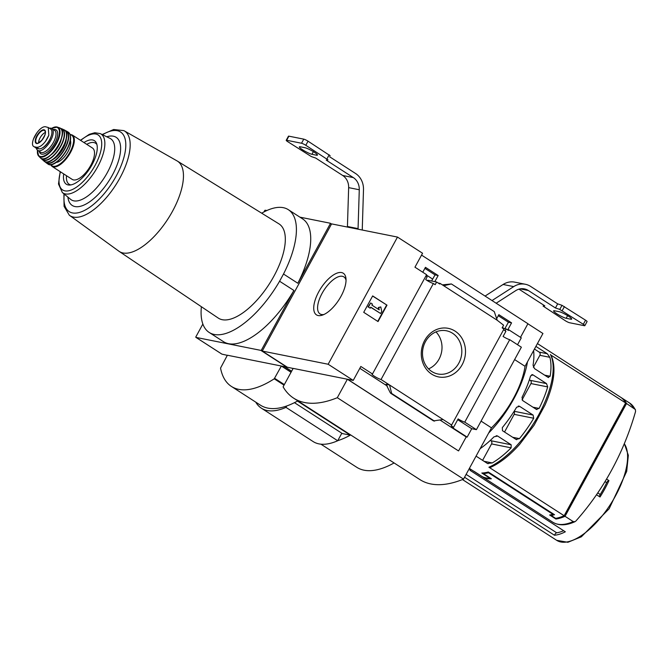 <?xml version="1.0" encoding="UTF-8"?>
<svg xmlns="http://www.w3.org/2000/svg" width="669" height="669" viewBox="0 0 669 669"><rect width="100%" height="100%" fill="white"/><g stroke="black" fill="none" stroke-linecap="round" stroke-linejoin="round"><path stroke-width="1" d="M502.678 326.89A68.305 29.57 122.8 0 1 503.322 328.37M424.89 268.353L435.017 274.892L431.622 281.005M422.775 272.233L425.451 267.324L438.162 275.519L435.017 274.892M328.153 364.245L262.256 351.058L331.59 223.889L397.495 237.077L328.153 364.245L353.224 380.41L360.825 366.461L372.482 373.979A5.67 0.861 -151.4 0 0 371.997 374.071A5.67 0.861 -151.4 0 0 375.259 376.789A5.67 0.861 -151.4 0 0 381.046 379.499L433.378 283.514A5.67 0.861 28.6 0 1 425.693 279.55L427.14 276.882A5.67 0.861 28.6 0 1 425.969 275.871M433.378 283.514L435.185 284.676L436.64 282.009L427.792 280.236L427.508 280.746M436.64 282.009L439.767 284.032L440.11 283.413L438.237 283.037M438.162 275.519L434.825 281.649M498.296 315.709L508.423 322.241L504.844 328.68M496.674 318.67L498.857 314.673L511.568 322.868L508.423 322.241M511.568 322.868L507.88 329.641L508.833 329.825L508.499 330.444L506.174 328.939L502.754 328.262M506.174 328.939L505.145 330.829M497.218 320.259L443.689 285.722L451.391 283.957L494.257 311.603L497.218 320.259L503.598 325.201L502.143 327.869L503.949 329.031L451.617 425.024A5.67 0.861 -151.4 0 0 451.132 425.116A5.67 0.861 -151.4 0 0 453.557 427.315L458.14 418.911A5.67 0.861 -151.4 0 0 464.763 422.139L509.719 339.685A5.67 0.861 28.6 0 1 503.096 336.457L505.898 331.331A5.67 0.861 28.6 0 1 503.657 329.574M443.689 285.722L440.11 283.413M508.833 329.825L521.276 337.853L517.53 344.727M455.104 331.138A24.761 22.002 -78.7 0 1 453.774 373.854A24.761 22.002 -78.7 0 1 421.286 352.889A24.761 22.002 -78.7 0 1 455.104 331.138M381.046 379.499L451.617 425.024M520.49 337.352L527.925 323.712L421.545 255.098M372.482 373.979L426.605 274.708L414.956 267.19L422.557 253.242L397.495 237.077M488.663 433.019A70.906 30.69 -57.2 0 0 527.473 361.845M469.37 468.417L472.983 470.75A70.906 30.69 -57.2 0 0 474.38 471.536L482.433 476.729A70.906 30.69 -57.2 0 0 489.875 478.218L481.822 473.025A70.906 30.69 -57.2 0 0 488.278 471.988L554.526 514.72A70.906 30.69 122.8 0 1 551.172 515.465L555.646 518.35A70.906 30.69 122.8 0 0 564.143 515.732L488.914 467.205L490.686 467.288M537.433 343.573L620.573 397.202A70.906 30.69 122.8 0 1 625.64 402.939L551.072 355.18C556.365 367.097 554.35 383.697 545.051 404.979L534.088 425.216L519.813 444.174C509.995 455.204 500.287 462.915 490.695 467.305M533.369 367.239L539.866 355.314A2.367 2.099 101.3 0 0 539.197 352.111L547.275 353.725L535.902 346.391M547.275 353.725L549.868 357.313A70.906 30.69 122.8 0 1 550.152 376.254L547.97 377.299L534.456 368.577L533.059 365.224A70.906 30.69 -57.2 0 0 533.603 350.606M548.588 377.55L547.97 377.299M522.054 399.878L530.952 383.563A2.367 2.099 101.3 0 0 530.283 380.352L546.514 383.605L547.694 386.908A70.906 30.69 122.8 0 1 539.105 408.416L536.262 409.328L522.74 400.606L522.004 397.386A70.906 30.69 -57.2 0 0 530.601 375.878L532.992 374.883L532.373 374.623M546.514 383.605L532.992 374.883L531.755 374.632M536.914 409.587L536.262 409.328M514.143 411.276L533.118 415.073L533.72 418.259A70.906 30.69 122.8 0 1 519.428 438.63L516 439.416L502.478 430.702L502.327 427.6A70.906 30.69 -57.2 0 0 516.627 407.229L519.604 406.351L518.943 406.083M533.118 415.073L519.604 406.351L518.232 406.075M516.685 439.692L516 439.416M480.108 448.715A70.906 30.69 -57.2 0 0 494.015 436.807L497.652 436.054L496.958 435.787M482.6 460.356L491.556 443.923A2.367 2.099 101.3 0 0 490.887 440.72L511.166 444.776L497.652 436.054L496.155 435.753M511.166 444.776L511.116 447.837A70.906 30.69 122.8 0 1 492.242 462.94L487.408 463.45L476.06 456.133M488.178 463.742L487.408 463.45M634.722 408.801A70.906 30.69 -57.2 0 0 629.654 403.056L635.399 409.553L626.535 403.516A70.906 30.69 -57.2 0 0 621.468 397.779A70.906 30.69 -57.2 0 0 621.016 397.503M623.876 406.183L624.336 406.476L565.623 514.16L565.163 513.867M482.934 476.964L482.867 477.072A70.906 30.69 122.8 0 0 491.372 478.778L483.319 473.577A70.906 30.69 122.8 0 0 488.487 472.749L552.937 514.327A70.906 30.69 -57.2 0 1 549.634 514.979L555.897 519.019A70.906 30.69 -57.2 0 0 565.037 516.309L626.535 403.516M482.867 477.072L474.814 471.879A70.906 30.69 122.8 0 1 473.878 471.327A70.906 30.69 122.8 0 1 473.435 471.035M635.391 409.562L635.55 411.56A258.426 229.643 101.3 0 1 575.85 521.059L574.997 521.669L573.224 521.586L565.037 516.309M262.256 351.058L287.319 367.222L293.131 368.46M527.891 323.788L542.935 333.488L525.04 366.311A59.089 25.581 122.8 0 1 491.489 427.842L463.533 479.121A159.59 69.083 122.8 0 1 419.848 479.564L293.624 398.147A159.59 69.083 122.8 0 1 283.104 386.849L293.164 368.393L347.378 379.239L337.31 397.695L463.533 479.121M353.224 380.41L347.587 379.281L458.382 450.839L347.378 379.239M464.763 422.139L476.412 429.657L521.368 347.203L509.719 339.685M458.591 450.881L466.201 436.932L467.154 437.125L471.737 428.72L476.412 429.657M467.154 437.125L451.215 426.847L453.557 427.315M389.559 385.001L386.055 384.299L389.994 392.235L390.654 393.255L391.674 393.481L389.559 385.001M466.201 436.932L440.085 420.09M387.301 386.046L359.813 368.318M451.391 283.957L442.376 284.877M443.095 419.53L433.529 420.893M434.541 421.127L391.674 393.481M372.666 295.915L386.991 305.156L378.044 321.563L363.719 312.323L372.666 295.915M514.62 359.588L525.04 366.311M481.07 421.119L491.489 427.842M337.31 397.695A159.59 69.083 122.8 0 1 293.624 398.147M318.737 291.835A24.761 10.721 -57.2 0 0 322.425 315.107A24.761 10.721 -57.2 0 0 338.882 299.879A24.761 10.721 -57.2 0 0 345.973 278.605A24.761 10.721 -57.2 0 0 335.57 273.746A24.761 10.721 -57.2 0 0 318.737 291.835M452.57 333.271A22.018 19.568 -78.7 0 1 460.347 359.78A22.018 19.568 -78.7 0 1 437.835 373.971A22.018 19.568 -78.7 0 1 422.975 348.541A22.018 19.568 -78.7 0 1 446.474 330.787A22.018 19.568 -78.7 0 1 452.57 333.271M435.954 331.908A22.018 19.568 -78.7 0 1 428.553 368.887M386.991 305.156L372.6 296.041M377.742 321.371L386.615 305.081M380.619 313.518L370.768 307.171L370.208 308.192L368.418 307.038L370.659 302.94L372.449 304.094L371.889 305.114L379.206 309.839L378.729 307.573L380.786 306.937L381.731 311.47L380.619 313.518L370.701 307.288M380.786 306.937L378.353 307.497L378.788 309.571M370.208 308.192L368.418 307.038M370.659 302.94L368.05 306.962M471.737 428.72L457.721 419.68M565.062 514.051L565.623 514.16M556.332 518.232L555.897 519.019M564.143 515.732L625.64 402.939M539.197 352.111L534.447 349.051M530.283 380.352L529.38 379.775M504.526 432.023L514.168 414.345A2.367 2.099 101.3 0 0 513.959 411.56M490.887 440.72L490.344 440.369M551.624 514.637L551.172 515.465M483.687 472.899L483.319 473.577M488.738 472.281L488.487 472.749M553.196 513.859L552.937 514.327M346.04 280.261A22.018 9.533 -57.2 0 0 343.891 276.907A22.018 9.533 -57.2 0 0 322.048 293.423A22.018 9.533 -57.2 0 0 320.016 313.912A22.018 9.533 -57.2 0 0 323.963 314.48M599.767 496.841A2.367 1.02 122.8 0 1 600.235 494.5A56.723 24.552 122.8 0 0 606.674 482.684A2.367 1.02 122.8 0 1 608.957 480.593L606.549 479.037M608.957 480.593A59.357 25.698 122.8 0 1 600.009 497L596.497 494.734M464.554 477.24L554.476 535.242A59.357 25.698 122.8 0 0 565.33 531.796L469.989 470.299A59.357 25.698 -57.2 0 0 471.244 469.63M263.979 211.948L264.79 210.451A1.179 0.51 122.8 0 1 265.325 210.233L266.856 210.534M299.904 217.149L330.16 223.203A1.179 0.51 122.8 0 1 330.243 223.237A1.179 0.51 122.8 0 1 330.377 223.571L297.83 283.255L283.505 274.022L279.583 281.231A73.03 31.61 122.8 0 1 209.163 332.434A73.03 31.61 122.8 0 1 201.386 306.72M274.231 378.813A106.354 46.036 122.8 0 1 231.39 386.423A106.354 46.036 122.8 0 1 220.544 368.075L227.385 355.231L281.356 366.027L274.231 378.813L284.032 385.143M394.091 462.948A106.354 46.036 122.8 0 1 356.711 467.263L320.919 444.174M337.753 440.67A106.354 46.036 -57.2 0 0 350.313 435.159L297.462 401.074A106.354 46.036 122.8 0 1 260.467 405.18L231.39 386.423M291.048 372.282L281.356 366.027M287.076 367.064A1.179 0.51 -57.2 0 1 286.792 367.114L281.691 366.094L291.107 372.173M262.39 350.815L261.362 350.155A1.179 0.51 122.8 0 1 260.826 350.372L195.992 337.402A1.179 0.51 122.8 0 1 195.908 337.368A1.179 0.51 122.8 0 1 195.774 337.034L202.858 324.039M227.326 355.339L221.949 354.144A1.179 0.51 122.8 0 1 221.865 354.11A1.179 0.51 122.8 0 1 221.807 354.052M273.956 276.105A56.037 24.26 122.8 0 1 218.211 318.043L119.115 251.368A53.721 23.256 -57.2 0 0 172.56 211.17A53.721 23.256 -57.2 0 0 177.36 161.078L278.956 223.864A56.037 24.26 122.8 0 1 273.956 276.105M261.704 213.202A73.03 31.61 122.8 0 1 288.339 209.69A73.03 31.61 122.8 0 1 283.505 274.022M331.398 224.232L330.377 223.571M261.362 350.155L293.9 290.463L279.583 281.231M293.9 290.463A73.03 31.61 122.8 0 1 223.488 341.675L209.163 332.434M288.339 209.69L302.664 218.93A73.03 31.61 122.8 0 1 297.83 283.255M470.165 469.454L469.186 468.827A56.723 24.552 122.8 0 1 469.128 468.852M469.186 468.827A2.367 1.02 122.8 0 1 469.897 468.793A2.367 1.02 122.8 0 1 469.989 470.299M341.7 433.437L350.313 435.159M294.452 402.663L341.817 433.219L337.711 440.746L285.972 407.371A85.08 36.828 122.8 0 1 261.362 408.174A85.08 36.828 122.8 0 1 255.75 402.136M286.742 405.966L285.972 407.371M337.711 440.746A85.08 36.828 122.8 0 1 313.109 441.548L261.362 408.174M563.658 530.718A56.723 24.552 122.8 0 1 556.708 532.808L466.117 474.38M554.476 535.242A2.367 1.02 122.8 0 1 556.708 532.808M63.714 173.923A25.907 11.214 -57.2 0 0 69.492 185.045A25.907 11.214 -57.2 0 0 89.788 168.529A25.907 11.214 -57.2 0 0 96.47 143.216A25.907 11.214 -57.2 0 0 83.96 142.547M66.499 175.721A24.402 10.562 -57.2 0 0 70.864 184.912M96.913 144.529A24.402 10.562 -57.2 0 0 86.744 144.345M72.277 135.013L92.456 148.025A18.673 8.078 122.8 0 1 90.733 165.402A18.673 8.078 122.8 0 1 72.219 179.409L52.031 166.389A18.673 8.078 -57.2 0 0 68.949 155.083A18.673 8.078 -57.2 0 0 72.277 135.013L70.044 134.352M56.137 162.425A13.706 5.937 -57.2 0 0 66.783 153.686A13.706 5.937 -57.2 0 0 70.354 140.381M36.419 148.284A12.995 5.628 -57.2 0 0 37.715 150.408A12.995 5.628 -57.2 0 0 49.489 142.53A12.995 5.628 -57.2 0 0 51.814 128.557A12.995 5.628 -57.2 0 0 49.406 128.239M42.022 148.108A10.303 4.457 -57.2 0 0 50.894 136.986M48.235 127.478L50.643 129.033A11.582 5.009 -57.2 0 1 49.096 140.657A11.582 5.009 -57.2 0 1 38.886 148.819L36.82 148.401L34.353 146.82L36.427 147.23C39.12 147.556 42.122 145.633 45.425 141.46A13.79 5.971 -57.2 0 0 48.829 135.222L48.235 127.486L45.316 126.717C42.9 126.566 40.073 128.607 36.854 132.83A13.79 5.971 -57.2 0 0 33.45 139.068C31.911 143.576 32.212 146.16 34.353 146.82L36.017 148.083A11.582 5.009 -57.2 0 0 36.82 148.401M33.45 139.068L36.854 132.83M48.829 135.222L45.425 141.46M45.358 132.495A7.091 3.069 -57.2 0 0 40.065 137.873A7.091 3.069 -57.2 0 0 38.643 142.907M284.601 366.679L291.634 371.211M347.428 227.059A18.908 16.8 -78.7 0 1 347.437 226.498L348.649 187.629L359.278 189.753L358.066 228.622A18.908 16.8 101.3 0 0 358.057 229.183M359.278 189.753A14.183 12.602 101.3 0 0 353.332 177.603L326.246 160.134A59.089 8.956 28.6 0 0 327.902 159.874L327.944 159.782M327.944 159.841L305.808 145.298A3.546 0.535 28.6 0 0 301.527 143.241L286.65 140.264A3.546 0.535 28.6 0 0 286.223 140.306A3.546 0.535 28.6 0 0 287.737 141.677L311.294 156.546A59.089 8.956 28.6 0 0 315.617 158.009L342.695 175.479A14.183 12.602 -78.7 0 1 348.649 187.629M304.88 147.698A7.685 1.162 28.6 0 1 312.757 151.278A7.685 1.162 28.6 0 1 317.441 155.124A7.685 1.162 28.6 0 1 316.512 155.208L311.946 154.288A7.685 1.162 28.6 0 1 304.069 150.709A7.685 1.162 28.6 0 1 299.386 146.862A7.685 1.162 28.6 0 1 300.306 146.787L304.88 147.698M286.223 140.306L288.456 136.2A3.546 0.535 28.6 0 1 288.883 136.167L303.768 139.144A3.546 0.535 28.6 0 1 308.041 141.192L330.177 155.735M329.616 156.763L355.565 173.497A18.908 16.8 101.3 0 1 363.493 189.703L362.289 228.572A14.183 12.602 101.3 0 0 362.305 230.036M485.067 296.074L503.088 284.476A18.908 16.8 -78.7 0 1 514.729 282.142L525.357 284.266A18.908 16.8 101.3 0 0 513.717 286.608L492.024 300.557M520.189 288.866L528.359 290.505L555.437 307.966L557.678 303.868L530.592 286.399A18.908 16.8 101.3 0 0 525.357 284.266M557.678 303.868A59.089 8.956 28.6 0 1 562.002 305.332L585.559 320.2A3.546 0.535 28.6 0 1 587.073 321.572L584.84 325.678A3.546 0.535 28.6 0 1 584.413 325.711L569.528 322.734A3.546 0.535 28.6 0 1 565.246 320.685L543.153 306.109A59.089 8.956 28.6 0 1 544.809 305.842L518.952 289.159M559.117 311.687A7.685 1.162 28.6 0 1 566.994 315.275A7.685 1.162 28.6 0 1 571.677 319.121A7.685 1.162 28.6 0 1 570.749 319.197L566.183 318.277A7.685 1.162 28.6 0 1 558.306 314.698A7.685 1.162 28.6 0 1 553.614 310.851A7.685 1.162 28.6 0 1 554.542 310.776L559.117 311.687M555.437 307.966A59.089 8.956 28.6 0 1 559.761 309.429L583.318 324.298A3.546 0.535 28.6 0 1 584.84 325.678M528.359 290.505A14.183 12.602 101.3 0 0 524.429 288.908A14.183 12.602 101.3 0 0 515.699 290.655L496.164 303.224M488.914 467.205A70.906 30.69 -57.2 0 0 538.796 414.638A70.906 30.69 -57.2 0 0 550.411 354.419M473.878 471.327L552.786 522.221A70.906 30.69 -57.2 0 0 573.224 521.586M433.621 420.943L390.755 393.297M544.65 375.15L550.152 376.254M539.866 355.314L549.868 357.313M532.934 407.187L539.105 408.416M530.952 383.563L547.694 386.908M512.671 437.275L519.428 438.63M514.168 414.345L533.72 418.259M484.088 461.309L492.242 462.94M491.556 443.923L511.116 447.837M462.463 479.548L556.7 540.335A59.357 25.698 -57.2 0 0 607.594 508.649A59.357 25.698 -57.2 0 0 624.294 443.723M331.49 224.065L330.31 223.295M286.792 367.114L260.826 350.372M221.949 354.144L195.992 337.402M284.342 384.583L274.641 378.328M606.674 482.684L605.01 481.605M600.235 494.5L597.76 492.894M119.115 251.368L69.308 215.201A50.367 21.801 -57.2 0 0 115.637 185.196A50.367 21.801 -57.2 0 0 123.865 130.622L113.655 129.502L102.156 134.528M64.249 194.085A47.382 20.513 -57.2 0 0 89.479 207.44A47.382 20.513 -57.2 0 0 125.111 152.198A47.382 20.513 -57.2 0 0 102.541 134.72M67.887 197.087A40.516 17.536 -57.2 0 0 108.93 180.873A40.516 17.536 -57.2 0 0 106.781 136.794M100.317 133.624A35.081 15.186 -57.2 0 1 94.73 171.716A35.081 15.186 -57.2 0 1 62.334 192.513L70.663 199.379A36.335 15.73 -57.2 0 0 104.222 177.837A36.335 15.73 -57.2 0 0 110.009 138.383L100.317 133.624L94.831 132.738L89.32 134.31L80.431 140.273M60.469 171.833A32.731 14.166 -57.2 0 0 75.003 188.123A32.731 14.166 -57.2 0 0 101.537 146.979A32.731 14.166 -57.2 0 0 80.706 140.448M50.819 164.616A18.197 7.877 -57.2 0 0 68.414 154.74A18.197 7.877 -57.2 0 0 70.153 134.636M52.558 164.097A18.431 7.978 -57.2 0 0 65.161 152.641A18.431 7.978 -57.2 0 0 70.396 136.434M68.28 132.161C77.913 140.105 55.376 170.595 47.792 163.922L47.792 163.922A18.899 8.179 -57.2 0 0 64.968 152.515A18.899 8.179 -57.2 0 0 68.28 132.161L66.499 131.116A18.824 8.145 -57.2 0 0 65.228 130.681L66.499 131.116A18.824 8.145 -57.2 0 1 63.329 151.462A18.824 8.145 -57.2 0 1 46.102 162.734L45.166 161.756M45.183 161.756A18.824 8.145 -57.2 0 0 46.102 162.734L47.792 163.922M45.433 161.831A18.581 8.045 -57.2 0 0 63.07 151.294A18.581 8.045 -57.2 0 0 65.403 130.873M52.684 159.582A15.362 6.648 -57.2 0 0 66.34 138.408M48.402 161.655A18.372 7.953 -57.2 0 0 61.297 150.149A18.372 7.953 -57.2 0 0 66.457 133.658M64.157 129.878C74.777 133.859 52.015 169.148 44.012 161.112A18.607 8.053 -57.2 0 0 61.18 150.073A18.607 8.053 -57.2 0 0 64.157 129.878L62.066 128.9A18.314 7.928 -57.2 0 0 60.737 128.582M41.419 158.536A18.314 7.928 -57.2 0 0 42.256 159.607L42.256 159.607A18.314 7.928 -57.2 0 0 59.282 148.844A18.314 7.928 -57.2 0 0 62.066 128.9L60.728 128.573M41.629 158.62A18.08 7.827 -57.2 0 0 59.039 148.694A18.08 7.827 -57.2 0 0 60.904 128.741M51.296 154.631A13.94 6.038 -57.2 0 0 61.264 139.185M44.413 158.637A17.628 7.635 -57.2 0 0 57.191 147.498A17.628 7.635 -57.2 0 0 62.066 131.266M59.616 127.896C70.763 131.04 47.792 166.648 40.332 157.792A17.862 7.735 -57.2 0 0 57.066 147.414A17.862 7.735 -57.2 0 0 59.616 127.896L57.333 127.085A17.344 7.51 -57.2 0 0 52.165 128.072M37.422 150.935A17.344 7.51 -57.2 0 0 38.651 156.044A17.344 7.51 -57.2 0 0 55.017 146.093A17.344 7.51 -57.2 0 0 57.333 127.085L51.438 128.364M37.472 150.224A16.884 7.309 -57.2 0 0 46.629 154.455A16.884 7.309 -57.2 0 0 59.173 135.013A16.884 7.309 -57.2 0 0 51.538 128.406M39.32 151.445A14.183 6.138 -57.2 0 0 53.587 145.173A14.183 6.138 -57.2 0 0 53.411 129.594M37.715 150.408L40.491 152.198A12.995 5.628 -57.2 0 0 52.266 144.32A12.995 5.628 -57.2 0 0 54.582 130.346L51.814 128.557M38.886 148.819L36.427 147.23M45.442 132.897A7.459 3.228 -57.2 0 0 44.764 130.614A7.459 3.228 -57.2 0 0 37.23 136.116A7.459 3.228 -57.2 0 0 36.678 143.141A7.459 3.228 -57.2 0 0 39.045 142.823M36.803 135.924A7.877 3.412 -57.2 0 0 37.121 143.501A7.877 3.412 -57.2 0 0 44.739 135.539A7.877 3.412 -57.2 0 0 43.577 129.769A7.877 3.412 -57.2 0 0 36.803 135.924M347.437 226.498L358.066 228.622M342.695 175.479L353.332 177.603M301.527 143.241L303.768 139.144M286.65 140.264L288.883 136.167M503.088 284.476L513.717 286.608M583.318 324.298L585.559 320.2M562.194 310.675L564.435 306.569M326.932 158.921L329.165 154.815M305.808 145.298L308.041 141.192M559.761 309.429L562.002 305.332M543.153 306.109L543.696 305.123L543.111 306.143M570.749 319.197L571.242 318.302M566.183 318.277L567.613 315.651M316.512 155.208L317.006 154.313M311.946 154.288L313.376 151.654M432.676 279.098L426.412 275.059M629.654 403.056L621.468 397.779M433.554 420.926L390.654 393.255M552.786 522.221C558.824 525.826 566.233 525.65 574.997 521.686M221.865 354.11L195.908 337.368M331.498 224.048L330.243 223.237M556.7 540.335L567.872 542.283L581.336 536.814L609.133 508.774L626.694 471.386L628.333 455.296L624.344 443.597M177.36 161.078L123.865 130.622M69.308 215.201L64.082 206.361L63.915 193.809M62.334 192.513L58.496 184.008L60.185 171.649M52.031 166.389L50.518 164.633M44.012 161.112L41.403 158.528M40.332 157.792L38.651 156.044L37.38 150.149M36.678 143.141C36.335 144.328 38.049 143.358 41.838 140.222C47.415 131.676 44.982 132.153 44.764 130.614"/></g></svg>

